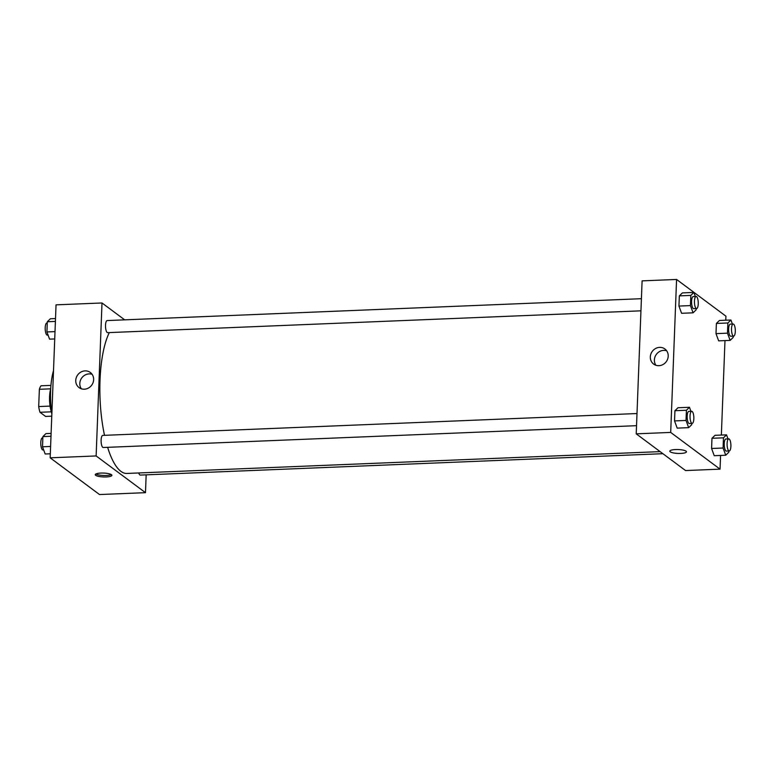 <?xml version="1.0" encoding="UTF-8"?>
<svg xmlns="http://www.w3.org/2000/svg" width="774" height="774" viewBox="0 0 774 774"><rect width="100%" height="100%" fill="white"/><g stroke="black" fill="none" stroke-linecap="round" stroke-linejoin="round"><path stroke-width="1.16" d="M50.068 406.098L38.7 406.563L39.368 389.303A16.264 5.099 87.7 0 1 41.022 385.8L50.929 385.394M51.761 416.17L45.579 416.422L40.006 412.281A16.264 5.099 87.7 0 1 38.7 406.563M51.336 411.816L40.006 412.281M51.413 412.049A16.651 5.215 -92.3 0 1 50.494 389.545M50.581 388.838L39.368 389.303M51.839 413.906A24.217 7.585 -92.3 0 1 50.755 387.658M51.848 413.993A40.877 12.8 -92.3 0 1 53.512 370.611M146.16 474.839L145.483 492.67L99.517 494.547L50.165 457.821L56.038 304.85L102.004 302.973L124.682 319.846M75.755 380.411A9.423 8.678 126.7 0 1 81.009 372.023A9.423 8.678 126.7 0 1 90.326 372.478A9.423 8.678 126.7 0 1 91.661 385.22A9.423 8.678 126.7 0 1 79.074 387.61A9.423 8.678 126.7 0 1 75.755 380.411M145.483 492.67L96.131 455.944L50.165 457.821M96.131 455.944L102.004 302.973M92.116 374.316A9.423 8.678 -53.3 0 0 79.809 383.43A9.423 8.678 -53.3 0 0 81.347 388.79M106.173 476.948A8.33 1.945 2.2 0 1 95.25 474.694A8.33 1.945 2.2 0 1 103.639 473.069A8.33 1.945 2.2 0 1 111.882 475.333A8.33 1.945 2.2 0 1 106.173 476.948M95.908 473.969A8.33 1.945 -177.8 0 0 106.231 475.468A8.33 1.945 -177.8 0 0 111.282 474.568M637.002 413.539L102.758 435.404A6.057 1.896 87.7 0 0 101.113 441.538A6.057 1.896 87.7 0 0 103.261 447.507L636.538 425.681M138.759 472.962A6.057 1.896 87.7 0 0 139.833 474.907A6.057 1.896 87.7 0 0 140.307 475.081L662.902 453.69M641.414 298.696L107.17 320.562A6.057 1.896 87.7 0 0 105.506 325.931A6.057 1.896 87.7 0 0 107.199 332.491A6.057 1.896 87.7 0 0 107.673 332.656L640.949 310.829M107.625 447.324A75.688 23.713 87.7 0 0 120.918 471.366A75.688 23.713 87.7 0 0 126.839 473.446L660.116 451.619M109.318 332.588A75.688 23.713 87.7 0 0 104.519 435.336M720.575 455.441L720.043 469.15L685.571 470.563L636.218 433.837L642.101 280.865L676.573 279.453L725.925 316.179L725.77 320.213M721.358 435.056L724.986 340.599M677.966 407.743L674.928 410.723L674.531 420.911L677.182 428.128L674.531 420.911L674.928 410.723L677.966 407.743L689.46 407.279L690.95 411.333M682.378 292.901L679.34 295.881L678.943 306.069L681.594 313.286L678.943 306.069L679.34 295.881L682.378 292.901L693.872 292.427L695.362 296.481M719.433 320.475L716.385 323.445L715.998 333.642L718.649 340.85L715.998 333.642L716.385 323.445L719.433 320.475L730.927 320.001L732.417 324.054M720.043 469.15L670.69 432.424L676.573 279.453M714.238 455.702L711.587 448.485L714.238 455.702L725.731 455.228L723.08 448.02L723.467 437.823L726.515 434.853L728.005 438.906M711.974 438.297L711.587 448.485L711.974 438.297L715.021 435.317L711.974 438.297L723.467 437.823M658.916 365.686A9.423 8.678 126.7 0 1 653.643 364.09A9.423 8.678 126.7 0 1 652.308 351.348A9.423 8.678 126.7 0 1 664.895 348.968A9.423 8.678 126.7 0 1 667.652 359.059A9.423 8.678 126.7 0 1 658.916 365.686M670.69 432.424L636.218 433.837M686.035 451.165A8.33 1.945 2.2 0 1 686.451 451.813A8.33 1.945 2.2 0 1 678.063 453.438A8.33 1.945 2.2 0 1 669.81 451.174A8.33 1.945 2.2 0 1 676.853 449.52A8.33 1.945 2.2 0 1 686.035 451.165M666.685 350.796A9.423 8.678 -53.3 0 0 656.362 354.366A9.423 8.678 -53.3 0 0 655.917 365.27M669.81 451.174A8.33 1.945 -177.8 0 0 678.063 453.429A8.33 1.945 -177.8 0 0 686.451 451.813M691.772 423.417L691.724 424.684L688.676 427.654L686.025 420.446L686.422 410.259L689.46 407.279M691.695 411.304L688.821 411.42A6.057 1.896 87.7 0 0 687.157 416.799A6.057 1.896 87.7 0 0 688.841 423.349A6.057 1.896 87.7 0 0 689.315 423.513L692.188 423.397A6.057 1.896 87.7 0 0 693.833 417.273A6.057 1.896 87.7 0 0 691.695 411.304A6.057 1.896 87.7 0 0 690.031 416.673A6.057 1.896 87.7 0 0 691.714 423.233A6.057 1.896 87.7 0 0 692.188 423.397M688.676 427.654L677.182 428.128M686.025 420.446L674.531 420.911M686.422 410.259L674.928 410.723M696.184 308.574L696.136 309.832L693.088 312.812L690.437 305.595L690.834 295.407L693.872 292.427M696.107 296.452L693.233 296.568A6.057 1.896 87.7 0 0 691.569 301.947A6.057 1.896 87.7 0 0 693.252 308.507A6.057 1.896 87.7 0 0 693.727 308.671L696.6 308.555A6.057 1.896 87.7 0 0 698.245 302.421A6.057 1.896 87.7 0 0 696.107 296.452A6.057 1.896 87.7 0 0 694.442 301.831A6.057 1.896 87.7 0 0 696.126 308.391A6.057 1.896 87.7 0 0 696.6 308.555M693.088 312.812L681.594 313.286M690.437 305.595L678.943 306.069M690.834 295.407L679.34 295.881M728.818 450.99L728.769 452.258L725.731 455.228M728.74 438.868L725.877 438.993A6.057 1.896 87.7 0 0 724.212 444.363A6.057 1.896 87.7 0 0 725.896 450.923A6.057 1.896 87.7 0 0 726.37 451.087L729.243 450.971A6.057 1.896 87.7 0 0 730.888 444.847A6.057 1.896 87.7 0 0 728.74 438.868A6.057 1.896 87.7 0 0 727.086 444.247A6.057 1.896 87.7 0 0 728.769 450.807A6.057 1.896 87.7 0 0 729.243 450.971M726.515 434.853L715.021 435.317M723.08 448.02L711.587 448.485M733.23 336.139L733.181 337.406L730.143 340.386L727.492 333.168L727.879 322.981L730.927 320.001M733.152 324.025L730.288 324.142A6.057 1.896 87.7 0 0 728.624 329.521A6.057 1.896 87.7 0 0 730.308 336.08A6.057 1.896 87.7 0 0 730.782 336.245L733.655 336.129A6.057 1.896 87.7 0 0 735.3 329.995A6.057 1.896 87.7 0 0 733.152 324.025A6.057 1.896 87.7 0 0 731.498 329.405A6.057 1.896 87.7 0 0 733.181 335.955A6.057 1.896 87.7 0 0 733.655 336.129M730.143 340.386L718.649 340.85M727.492 333.168L715.998 333.642M727.879 322.981L716.385 323.445M50.32 453.787L45.163 453.999L42.512 446.782L42.899 436.594L45.947 433.614L51.103 433.401M50.6 446.453L42.512 446.782M50.987 436.265L42.899 436.594M42.851 437.861L42.435 437.871A6.057 1.896 87.7 0 0 40.77 443.25A6.057 1.896 87.7 0 0 42.454 449.81A6.057 1.896 87.7 0 0 42.928 449.975L43.673 449.946M54.731 338.944L49.575 339.147L46.924 331.94L47.311 321.742L50.358 318.772L55.515 318.559M55.012 331.611L46.924 331.94M55.399 321.413L47.311 321.742M47.262 323.01L46.846 323.029A6.057 1.896 87.7 0 0 45.182 328.408A6.057 1.896 87.7 0 0 46.866 334.958A6.057 1.896 87.7 0 0 47.34 335.132L48.085 335.094"/></g></svg>
